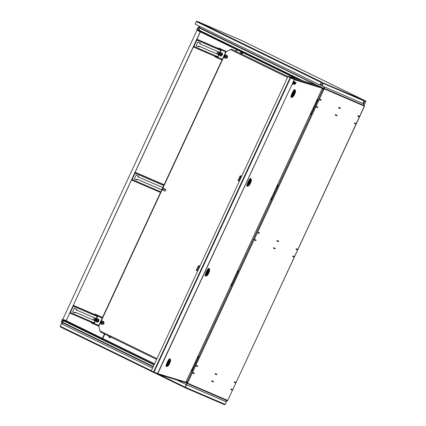 <?xml version="1.0" encoding="UTF-8"?>
<svg xmlns="http://www.w3.org/2000/svg" width="426" height="426" viewBox="0 0 426 426"><rect width="100%" height="100%" fill="white"/><g stroke="black" fill="none" stroke-linecap="round" stroke-linejoin="round"><path stroke-width="0.64" d="M109.541 337.419A0.905 0.703 -66.7 0 0 110.803 337.057M241.404 53.351A0.905 0.703 -66.7 0 0 242.751 52.584M324.575 86.979L324.239 88.379A0.612 0.474 -66.7 0 1 324.181 88.837L187.61 383.049L186.274 381.398M364.379 106.111L364.368 106.127A0.612 0.474 113.3 0 0 364.427 105.669L363.351 103.662M324.383 86.893L323.872 88.88M323.93 88.326L324.197 88.193M198.708 27.014L200.396 26.668M187.387 382.91L186.38 384.662M187.61 383.049L187.557 383.166A0.612 0.474 -66.7 0 1 187.248 383.501L187.078 383.586M186.274 384.832L186.002 385.253M225.045 401.297L227.436 400.791A0.612 0.474 113.3 0 0 227.745 400.456L364.502 106.175M187.014 383.288L186.189 384.572M62.718 324.351L61.578 322.333M338.776 107.405L338.542 107.911L340.172 108.614L340.411 108.108L338.776 107.405M297.582 249.924L297.817 249.418L296.187 248.715L295.953 249.221L297.348 249.806M259.237 233.427L259.471 232.915L257.837 232.218L257.602 232.724L259.029 233.256M255.888 240.642L256.122 240.136L254.487 239.433L254.253 239.939L255.68 240.477M192.488 373L194.123 373.703L194.357 373.197L192.722 372.494L192.488 373L193.91 373.538M195.838 365.785L197.472 366.488L197.707 365.982L196.072 365.279L195.838 365.785M231.068 388.991L230.833 389.497L232.468 390.2L232.702 389.694L231.068 388.991M234.183 382.282L235.818 382.985L236.052 382.479L234.422 381.776L234.183 382.282L235.818 382.985M354.602 122.869L354.363 123.375L355.998 124.078L356.232 123.572L354.602 122.869M294.233 257.139L294.467 256.633L292.838 255.93L292.598 256.436L294.233 257.139L292.603 256.425M316.252 106.372L316.017 106.878L317.652 107.581L317.887 107.075L316.252 106.372M335.427 114.621L335.193 115.126L336.822 115.829L337.057 115.324L335.427 114.621M215.013 374.033L216.642 374.736L216.877 374.23L215.247 373.527L215.013 374.033L216.435 374.571M211.663 381.249L213.293 381.952L213.527 381.446L211.898 380.743L211.663 381.249L213.085 381.787M275.058 248.89L275.292 248.385L273.662 247.682L273.428 248.188L274.85 248.725M278.407 241.675L278.647 241.169L277.012 240.466L276.778 240.972L278.199 241.51M359.581 116.357L357.952 115.654L357.718 116.16L359.347 116.862L359.581 116.357M319.606 99.157L319.367 99.663L321.002 100.36L321.236 99.854L319.606 99.157M354.368 123.364L355.998 124.078M316.023 106.867L317.445 107.416M230.839 389.486L232.468 390.2M335.198 115.116L336.615 115.664M195.843 365.774L197.265 366.323M195.869 365.716L197.419 366.387L197.467 365.875M216.77 374.257L215.3 373.623L215.125 374.007L216.589 374.635L216.642 374.124M194.245 373.224L192.776 372.596L192.6 372.974L194.07 373.607L194.118 373.096M213.415 381.472L211.951 380.844L211.775 381.222L213.24 381.856L213.293 381.345M254.258 239.929L255.653 240.53M256.01 240.163L254.54 239.529L254.365 239.913L255.834 240.541L255.882 240.035M273.433 248.177L274.829 248.779M275.185 248.411L273.716 247.783L273.54 248.161L275.004 248.795L275.058 248.283M257.608 232.713L259.003 233.31M276.783 240.962L278.178 241.558M278.535 241.196L277.065 240.562L276.889 240.946L278.359 241.574L278.407 241.063M295.958 249.21L297.348 249.812M357.723 116.149L359.347 116.862M338.548 107.9L339.964 108.449M319.372 99.652L320.794 100.195M319.399 99.593L320.948 100.264L320.996 99.753M89.497 312.274L91.132 312.977M164.111 184.74L152.897 179.916M220.498 49.363L214.661 46.849M322.013 88.965L324.122 88.954M197.414 29.357L198.175 27.52L199.911 30.576M64.374 321.172L61.658 321.619L62.404 320.214M200.348 31.902L66.158 320.656L200.22 31.843M198.457 30.981L197.243 29.655L62.521 319.894L64.017 319.734L66.158 320.656M197.243 29.655L62.521 319.894M196.045 365.338L195.949 365.758M235.94 382.505L234.47 381.872L234.295 382.255L235.764 382.883L235.94 382.505L234.619 381.861M197.595 366.009L196.125 365.375M231.27 389.076L232.591 389.721L231.041 389.05M231.121 389.092L230.945 389.47L232.415 390.104L232.591 389.721M317.626 107.022L316.305 106.468L316.049 106.809M336.796 115.27L335.4 114.679M340.299 108.135L338.83 107.501L338.654 107.879L340.124 108.513L340.145 108.055M319.575 99.215L319.479 99.631M359.469 116.383L358.005 115.75L357.824 116.133L359.294 116.761L359.469 116.383L358.149 115.739M321.124 99.886L319.654 99.253M354.799 122.954L356.12 123.599L354.57 122.928M354.65 122.97L354.475 123.348L355.944 123.982L356.12 123.599M335.48 114.722L335.305 115.1L336.774 115.734L336.95 115.35M316.129 106.851L317.599 107.48L317.775 107.102M74.294 305.793L74.854 306.06L74.294 305.793M77.559 307.199L78.118 307.465L77.559 307.199M79.193 307.902L79.747 308.168L79.193 307.902M80.823 308.605L81.382 308.871L80.823 308.605M82.452 309.308L83.011 309.569L82.452 309.308M84.087 310.006L84.646 310.272L84.087 310.006M85.717 310.708L86.276 310.975L85.717 310.708M87.351 311.411L87.91 311.678L87.351 311.411M88.981 312.114L89.54 312.38L88.981 312.114M90.616 312.817L91.175 313.083L90.616 312.817M92.245 313.52L92.804 313.781L92.245 313.52M93.874 314.218L94.434 314.484L93.874 314.218M95.509 314.92L96.068 315.187L95.509 314.92M97.4 315.762L97.064 315.597L97.394 315.735M75.929 306.496L76.488 306.763L75.929 306.496M96.968 315.485L73.416 305.351M72.58 311.997L74.731 312.918L75.082 312.162L95.158 320.799L75.37 312.301L75.019 313.062L72.574 312.008L74.337 308.211L76.781 309.265L76.43 310.022L96.207 318.531M76.43 310.022L76.142 309.883L76.488 309.138M97.149 316.507L73.293 306.241L70.354 312.572L94.21 322.839M75.082 312.162L75.37 312.301M74.731 312.918L75.019 313.062M69.869 312.998A0.698 0.538 -66.7 0 0 70.354 312.572M73.293 306.241A0.698 0.538 -66.7 0 0 73.309 305.586M197.824 39.671L198.383 39.938L197.824 39.671M201.088 41.077L201.647 41.343L201.088 41.077M202.723 41.78L203.282 42.046L202.723 41.78M204.352 42.483L204.911 42.744L204.352 42.483M205.987 43.18L206.546 43.447L205.987 43.18M207.616 43.883L208.176 44.15L207.616 43.883M209.246 44.586L209.805 44.852L209.246 44.586M210.881 45.289L211.44 45.555L210.881 45.289M212.51 45.992L213.069 46.258L212.51 45.992M214.145 46.695L214.704 46.956L214.145 46.695M215.774 47.392L216.333 47.659L215.774 47.392M217.409 48.095L217.968 48.362L217.409 48.095M219.039 48.798L219.598 49.065L219.039 48.798M199.459 40.374L200.018 40.64L199.459 40.374M213.032 46.146L196.945 39.229M196.109 45.87L198.26 46.796L198.612 46.035L218.687 54.677M219.741 52.409L199.959 43.899L199.672 43.756L200.018 43.01M199.959 43.899L200.316 43.138L197.866 42.089L196.104 45.886L198.548 46.94L198.905 46.178L218.682 54.688M220.679 50.385L196.823 40.119L193.883 46.45L217.739 56.717M198.612 46.035L198.905 46.178M198.26 46.796L198.548 46.94M193.399 46.876A0.698 0.538 -66.7 0 0 193.883 46.45M196.823 40.119A0.698 0.538 -66.7 0 0 196.839 39.464M136.059 172.732L136.618 172.999L136.059 172.732M139.323 174.138L139.882 174.404L139.323 174.138M140.958 174.841L141.517 175.107L140.958 174.841M142.588 175.544L143.147 175.805L142.588 175.544M144.217 176.247L144.776 176.508L144.217 176.247M145.852 176.944L146.411 177.211L145.852 176.944M147.481 177.647L148.04 177.914L147.481 177.647M149.116 178.35L149.675 178.616L149.116 178.35M150.745 179.053L151.305 179.319L150.745 179.053M152.38 179.756L152.939 180.022L152.38 179.756M154.01 180.459L154.569 180.72L154.01 180.459M155.644 181.156L156.198 181.423L155.644 181.156M157.274 181.859L157.833 182.126L157.274 181.859M158.903 182.562L159.462 182.829L158.903 182.562M160.538 183.265L161.097 183.531L160.538 183.265M162.168 183.968L162.727 184.234L162.168 183.968M163.802 184.671L164.085 184.799L163.802 184.671M137.694 173.435L138.253 173.701L137.694 173.435M151.267 179.208L135.18 172.29M134.344 178.931L136.496 179.857L136.847 179.101L161.758 189.815M162.807 187.552L138.194 176.96L137.907 176.822L138.253 176.071M138.194 176.96L138.546 176.199L136.102 175.15L134.339 178.947L136.783 180.001L137.14 179.239L161.747 189.831M163.749 185.523L135.058 173.18L132.119 179.511L160.81 191.854M136.847 179.101L137.14 179.239M136.496 179.857L136.783 180.001M131.634 179.937A0.698 0.538 -66.7 0 0 132.119 179.511M135.058 173.18A0.698 0.538 -66.7 0 0 135.074 172.525M257.634 232.655L259.184 233.326L259.21 232.868M257.81 232.276L257.714 232.692M297.705 249.444L296.235 248.811L296.059 249.194L297.529 249.822L297.705 249.444L296.384 248.8M259.359 232.947L257.89 232.314M293.035 256.015L294.355 256.66L292.806 255.989M292.886 256.031L292.71 256.409L294.18 257.043L294.355 256.66M187.222 382.761L184.884 387.655L224.507 404.7L184.911 387.665M187.12 382.969L186.018 384.486M62.739 324.362L61.493 322.184L61.616 321.492L64.47 321.22M185.805 382.335L186.929 382.883L186.247 381.456M154.201 364.64L62.345 319.654M62.036 319.686L61.967 320.001L154.074 364.922M187.03 383.139L185.225 382.532M324.319 86.867L323.749 88.629L322.04 88.906M200.007 30.619L198.031 27.605L198.484 27.056L200.444 26.689M324.207 86.819L323.552 88.549L322.397 87.985M196.961 29.65L300.783 80.125M302.716 80.716L196.977 29.144L196.78 29.399M323.824 88.443L198.484 27.056M155.751 372.947L156.933 373.474M292.79 78.336L293.759 78.762L292.79 78.336M320.427 86.76L321.39 87.186L320.427 86.76M293.897 79.327L287.896 76.616L151.294 370.908L157.78 373.613L156.827 373.868L151.124 371.275L151.731 371.115M293.828 79.295L287.896 76.616M322.349 88.23L322.072 87.468L316.726 84.987L288.067 76.249L287.928 76.552L290.181 77.612L293.631 79.145L293.775 78.842L294.206 79.699L157.476 373.714M288.067 76.249L293.775 78.842L322.072 87.468M157.066 373.591L157.476 373.469L156.965 373.565L151.262 370.971M185.124 382.495L185.896 382.207L322.344 88.257M185.896 382.186L157.78 373.613L294.206 79.699L322.328 88.273L185.896 382.186L185.363 382.138M293.631 79.145L293.908 79.561M156.965 373.565L156.917 373.9L185.198 382.521M166.784 366.328A4.191 0.692 -64.9 0 1 166.459 366.482A4.191 0.692 -64.9 0 1 166.444 366.477A4.191 0.692 -64.9 0 1 167.578 362.435A4.191 0.692 -64.9 0 1 169.985 358.884A4.191 0.692 -64.9 0 1 170.001 358.889A4.191 0.692 -64.9 0 1 170.107 359.251M166.135 366.328A4.191 0.692 -64.9 0 1 166.119 366.323A4.191 0.692 -64.9 0 1 167.253 362.281A4.191 0.692 -64.9 0 1 169.66 358.735A4.191 0.692 -64.9 0 1 169.676 358.74A4.191 0.692 -64.9 0 1 169.692 358.745L170.001 358.889M170.448 359.411L169.883 359.145A3.909 0.644 115.1 0 0 169.883 359.145A3.909 0.644 115.1 0 0 169.867 359.139A3.909 0.644 115.1 0 0 167.62 362.451A3.909 0.644 115.1 0 0 166.561 366.222A3.909 0.644 115.1 0 0 166.577 366.227L167.125 366.488A3.909 0.644 -64.9 0 1 168.163 362.76A3.909 0.644 -64.9 0 1 170.432 359.406A3.909 0.644 -64.9 0 1 170.448 359.411A3.909 0.644 -64.9 0 1 170.544 359.64L170.602 360.55A3.073 0.506 -64.9 0 1 169.708 363.298A3.073 0.506 -64.9 0 1 168.105 365.875A3.073 0.506 -64.9 0 1 168.728 363A3.073 0.506 -64.9 0 1 170.602 360.55M168.105 365.875L167.365 366.419A3.909 0.644 -64.9 0 1 167.141 366.493A3.909 0.644 -64.9 0 1 167.125 366.488M170.16 361.126A2.236 0.367 -64.9 0 1 170.166 361.131A2.236 0.367 -64.9 0 1 169.564 363.282A2.236 0.367 -64.9 0 1 168.281 365.178A2.236 0.367 -64.9 0 1 168.27 365.173A2.236 0.367 -64.9 0 1 168.877 363.021A2.236 0.367 -64.9 0 1 170.16 361.126M169.015 363.596L169.426 362.707L168.829 363.506M168.211 365.002L169.979 361.211M168.249 365.018A2.162 0.357 -64.9 0 1 168.877 363.048A2.162 0.357 -64.9 0 1 170.011 361.227M170.001 361.195L168.259 364.997M170.187 361.28A2.162 0.357 -64.9 0 1 169.564 363.256A2.162 0.357 -64.9 0 1 168.43 365.077M205.864 275.968A4.191 0.692 -64.9 0 1 205.524 276.112A4.191 0.692 -64.9 0 1 206.637 272.118A4.191 0.692 -64.9 0 1 209.081 268.529A4.191 0.692 -64.9 0 1 209.187 268.886M205.524 276.112L205.199 275.963A4.191 0.692 -64.9 0 1 206.312 271.964A4.191 0.692 -64.9 0 1 208.756 268.375L209.081 268.529M209.528 269.046L208.958 268.779A3.909 0.644 115.1 0 0 206.679 272.134A3.909 0.644 115.1 0 0 205.641 275.862L206.205 276.128A3.909 0.644 -64.9 0 1 206.205 276.128A3.909 0.644 -64.9 0 1 207.244 272.395A3.909 0.644 -64.9 0 1 209.512 269.04A3.909 0.644 -64.9 0 1 209.528 269.046A3.909 0.644 -64.9 0 1 209.624 269.275L209.677 270.19A3.073 0.506 -64.9 0 1 208.756 273.002A3.073 0.506 -64.9 0 1 207.18 275.515A3.073 0.506 -64.9 0 1 207.004 275.574A3.073 0.506 -64.9 0 1 207.808 272.64A3.073 0.506 -64.9 0 1 209.592 270.004A3.073 0.506 -64.9 0 1 209.677 270.19M207.18 275.515L206.445 276.053A3.909 0.644 -64.9 0 1 206.221 276.133M208.655 272.896A2.236 0.367 -64.9 0 1 207.35 274.813A2.236 0.367 -64.9 0 1 207.941 272.683A2.236 0.367 -64.9 0 1 209.246 270.766A2.236 0.367 -64.9 0 1 208.655 272.896M208.218 272.768L208.506 272.347L208.218 272.768M197.062 270.798L196.317 270.451L196.54 269.653L198.553 265.638L199.304 265.989L197.286 270.004L197.068 270.803L197.675 270.989M208.341 272.225L208.862 271.586L208.868 272.384A2.162 0.357 -64.9 0 0 209.219 270.829A2.162 0.357 -64.9 0 0 208.202 272.182L208.341 272.225M208.255 273.354L207.734 273.993L207.718 273.188A2.162 0.357 -64.9 0 0 207.382 274.749A2.162 0.357 -64.9 0 0 208.394 273.396L207.75 273.119M199.304 265.989L199.906 266.175M199.943 266.106L198.553 265.638M208.506 272.347L208.202 272.182M208.373 272.177L208.724 272.342M207.76 273.098L208.394 273.396M247.597 186.066A4.191 0.692 -64.9 0 1 247.25 186.215A4.191 0.692 -64.9 0 1 248.363 182.216A4.191 0.692 -64.9 0 1 250.807 178.627A4.191 0.692 -64.9 0 1 250.914 178.984M247.25 186.215L246.931 186.061A4.191 0.692 -64.9 0 1 248.038 182.067A4.191 0.692 -64.9 0 1 250.488 178.478L250.807 178.627M251.255 179.144L250.69 178.883A3.909 0.644 115.1 0 0 248.411 182.232A3.909 0.644 115.1 0 0 247.373 185.96L247.937 186.226A3.909 0.644 -64.9 0 1 248.976 182.498A3.909 0.644 -64.9 0 1 251.244 179.138A3.909 0.644 -64.9 0 1 251.255 179.144A3.909 0.644 -64.9 0 1 251.356 179.378L251.409 180.289A3.073 0.506 -64.9 0 1 250.488 183.105A3.073 0.506 -64.9 0 1 248.912 185.614A3.073 0.506 -64.9 0 1 248.736 185.672A3.073 0.506 -64.9 0 1 249.54 182.738A3.073 0.506 -64.9 0 1 251.324 180.102A3.073 0.506 -64.9 0 1 251.409 180.289M248.912 185.614L248.177 186.151A3.909 0.644 -64.9 0 1 247.953 186.231A3.909 0.644 -64.9 0 1 247.937 186.226M250.387 182.999A2.236 0.367 -64.9 0 1 249.082 184.911A2.236 0.367 -64.9 0 1 249.673 182.781A2.236 0.367 -64.9 0 1 250.978 180.864A2.236 0.367 -64.9 0 1 250.387 182.999M249.95 182.866L250.238 182.445L249.95 182.866M238.049 180.549L238.794 180.901L238.049 180.549L238.272 179.751L240.285 175.741L241.031 176.092L239.018 180.102L238.794 180.901L239.407 181.087M250.073 182.323L250.595 181.689L250.595 182.482A2.162 0.357 -64.9 0 0 250.946 180.928A2.162 0.357 -64.9 0 0 249.929 182.28L250.073 182.323M249.987 183.452L249.466 184.091L249.45 183.286A2.162 0.357 -64.9 0 0 249.109 184.847A2.162 0.357 -64.9 0 0 250.126 183.494L249.482 183.217L250.126 183.494M241.031 176.092L241.638 176.273M241.67 176.204L240.285 175.741M250.099 182.275L250.456 182.44M291.693 97.234A4.191 0.692 -64.9 0 1 291.368 97.389A4.191 0.692 -64.9 0 1 292.486 93.342A4.191 0.692 -64.9 0 1 294.893 89.79A4.191 0.692 -64.9 0 1 294.909 89.795A4.191 0.692 -64.9 0 1 295.016 90.152M291.368 97.389A4.191 0.692 -64.9 0 1 291.352 97.384L291.027 97.229A4.191 0.692 -64.9 0 1 291.027 97.229A4.191 0.692 -64.9 0 1 292.161 93.188A4.191 0.692 -64.9 0 1 294.568 89.636A4.191 0.692 -64.9 0 1 294.584 89.646A4.191 0.692 -64.9 0 1 294.6 89.652M293.013 96.782A3.073 0.506 -64.9 0 1 293.642 93.906A3.073 0.506 -64.9 0 1 295.511 91.457A3.073 0.506 -64.9 0 1 294.616 94.205A3.073 0.506 -64.9 0 1 293.013 96.782L292.279 97.32A3.909 0.644 -64.9 0 1 292.05 97.4A3.909 0.644 -64.9 0 1 293.077 93.667A3.909 0.644 -64.9 0 1 295.34 90.307A3.909 0.644 -64.9 0 1 295.356 90.312L294.792 90.051A3.909 0.644 115.1 0 0 294.792 90.051A3.909 0.644 115.1 0 0 294.776 90.046A3.909 0.644 115.1 0 0 292.529 93.358A3.909 0.644 115.1 0 0 291.469 97.128A3.909 0.644 115.1 0 0 291.485 97.133M295.356 90.312A3.909 0.644 -64.9 0 1 295.452 90.546L295.511 91.457M292.05 97.4A3.909 0.644 -64.9 0 1 292.039 97.394L291.469 97.128M293.189 96.084A2.236 0.367 -64.9 0 1 293.179 96.079A2.236 0.367 -64.9 0 1 293.786 93.922A2.236 0.367 -64.9 0 1 295.069 92.032A2.236 0.367 -64.9 0 1 295.08 92.032A2.236 0.367 -64.9 0 1 294.472 94.189A2.236 0.367 -64.9 0 1 293.189 96.084M294.334 93.614L293.919 94.497L294.153 93.528M292.454 77.585L291.757 77.372M290.931 77.122L292.433 77.489L291.688 77.138M294.909 92.101L293.173 95.903M295.096 92.186A2.162 0.357 -64.9 0 1 294.472 94.162A2.162 0.357 -64.9 0 1 293.338 95.978M293.125 95.909L294.888 92.117M293.157 95.925A2.162 0.357 -64.9 0 1 293.786 93.954A2.162 0.357 -64.9 0 1 294.92 92.133M293.36 83.56A2.987 0.49 -64.9 0 1 293.418 83.565A2.987 0.49 -64.9 0 1 293.482 83.954L293.716 83.448A3.403 0.559 115.1 0 0 293.674 83.405A3.403 0.559 115.1 0 0 293.36 83.56L293.328 83.549M293.482 83.954L293.237 83.837A2.987 0.49 -64.9 0 0 293.242 83.597L293.274 83.608A4.297 0.708 -64.9 0 1 293.876 83.102L294.057 82.484M294.302 83.901L294.041 83.821L295.064 82.255L294.409 82.016L293.53 83.997L294.153 84.226L294.057 83.784M294.654 82.133L293.913 83.73L293.663 83.613M293.913 83.73L293.78 84.114M295.064 82.255L294.409 82.016M294.366 83.869L294.345 84.284L294.835 83.384L294.691 84.391L295.58 82.415L294.893 83.102L295.255 82.314L294.856 82.154L295.106 82.271L294.094 83.805M294.685 82.522L294.499 82.921M294.35 83.251L294.116 83.752M295.58 82.415L295.175 82.277M295.655 83.304L296.033 82.553L295.623 82.431L294.749 84.407L295.516 83.602L295.436 83.203M296.033 82.553L295.623 82.431M294.254 81.478L293.919 81.329A2.987 0.49 -64.9 0 1 293.253 82.916L293.498 83.033A3.403 0.559 115.1 0 0 294.254 81.478L293.919 81.329M294.164 81.446A2.987 0.49 -64.9 0 1 293.498 83.033M292.763 84.289A17.785 2.929 -64.9 0 1 294.307 82.165L294.574 81.595L294.228 81.441A17.785 2.929 -64.9 0 1 294.222 81.446L294.478 81.558A17.785 2.929 -64.9 0 1 292.763 84.289L292.513 84.172A17.785 2.929 -64.9 0 0 293.131 83.23M294.142 82.527A4.702 0.772 115.1 0 0 293.274 83.608M294.313 81.499L294.062 81.382A4.297 0.708 -64.9 0 1 294.062 81.387L294.313 81.499A4.297 0.708 -64.9 0 1 293.349 83.331L293.099 83.214A4.297 0.708 -64.9 0 0 293.269 82.921M293.349 83.331A4.702 0.772 115.1 0 0 294.414 81.536M165.73 190.481A0.98 0.756 -66.7 0 0 165.458 189.261L163.909 188.505A0.98 0.756 -66.7 0 0 163.089 190.278L164.638 191.034A0.98 0.756 -66.7 0 0 165.73 190.481M226.605 58.032A0.98 0.756 -66.7 0 0 227.399 56.328M103.076 324.154A0.98 0.756 -66.7 0 0 103.869 322.45M164.106 188.601A0.98 0.756 -66.7 0 0 163.414 190.422L164.771 191.082M225.743 52.419L226.201 51.7L230.397 49.56L231.845 49.309L290.505 77.825M100.589 332.072L156.63 359.406L100.563 332.062L99.844 330.805L98.821 326.124L99.098 325.256M163.973 190.694L164.787 188.936M317.343 99.024L317.721 100.744L317.194 99.349M310.128 114.573L311.528 114.088L317.721 100.744M311.528 114.088L309.99 114.871M311.284 113.982L317.476 100.637M198.298 355.492L198.676 357.206L198.149 355.811M191.082 371.035L192.483 370.551L198.676 357.206M192.483 370.551L190.944 371.339M192.238 370.45L198.431 357.1M316.257 101.367A1.23 0.948 -66.7 0 0 316.816 100.733A1.23 0.948 -66.7 0 0 316.944 99.892M310.378 114.03A1.23 0.948 -66.7 0 0 311.065 112.555M197.211 357.829A1.23 0.948 -66.7 0 0 197.77 357.196A1.23 0.948 -66.7 0 0 197.898 356.354M192.019 369.028A1.23 0.948 -66.7 0 0 192.019 369.017A1.23 0.948 -66.7 0 1 191.333 370.492M277.677 184.479L278.056 186.194L277.528 184.804M270.462 200.023L271.863 199.538L278.056 186.194M271.863 199.538L270.324 200.326M271.618 199.437L277.811 186.087M270.718 199.48A1.23 0.948 -66.7 0 0 271.271 198.846A1.23 0.948 -66.7 0 0 271.399 198.005M276.591 186.817A1.23 0.948 -66.7 0 0 277.283 185.725A1.23 0.948 -66.7 0 0 277.278 185.342M237.964 270.036L238.342 271.756L237.815 270.361M230.748 285.585L232.143 285.1L238.342 271.756M232.143 285.1L230.61 285.883M231.898 284.994L238.097 271.65M236.877 272.379A1.23 0.948 -66.7 0 0 237.25 272.049A1.23 0.948 -66.7 0 0 237.564 270.904M230.999 285.042A1.23 0.948 -66.7 0 0 231.685 283.567M159.606 374.72L185.118 387.154L185.006 387.399L186.359 384.651L225.162 401.276M224.491 404.695L225.248 404.434L226.424 401.899L225.152 401.276M184.884 387.655L185.374 387.277L184.884 387.655L154.606 372.883L184.879 387.649M186.359 384.651L226.424 401.899M225.248 404.434L185.374 387.277L186.551 384.747M60.236 326.247L60.471 326.971L151.155 371.2L60.487 326.976L60.236 326.252L61.408 323.723L152.561 368.181L61.408 323.723M176.641 379.912L186.295 384.619L185.001 387.399M176.588 379.901L186.295 384.619M60.199 326.225L61.376 323.691L62.654 324.245M62.665 324.261L61.376 323.691M322.588 83.789A0.767 0.49 -64 0 1 322.604 84.625A0.767 0.49 -64 0 1 321.934 85.131M322.684 83.81A0.767 0.49 -64 0 1 322.695 83.816A0.767 0.49 -64 0 1 322.802 84.71A0.767 0.49 -64 0 1 322.035 85.205A0.767 0.49 -64 0 1 322.024 85.195A0.767 0.49 -64 0 1 321.918 84.305A0.767 0.49 -64 0 1 322.684 83.81M363.99 101.596A0.767 0.49 -64 0 1 364.001 102.437A0.767 0.49 -64 0 1 363.33 102.943M364.081 101.622A0.767 0.49 -64 0 1 364.092 101.628A0.767 0.49 -64 0 1 364.198 102.522A0.767 0.49 -64 0 1 363.431 103.012A0.767 0.49 -64 0 1 363.421 103.007A0.767 0.49 -64 0 1 363.314 102.112A0.767 0.49 -64 0 1 364.081 101.622M196.508 21.657L197.089 21.311L196.349 21.588L321.108 82.436L321.486 81.984L321.492 82.612L365.801 101.681L365.588 100.967M196.349 21.588L195.172 24.122L319.931 84.971L321.369 82.239L320.315 85.147L364.624 104.21L365.801 101.681M320.315 85.147L321.295 82.522M321.39 82.202L365.497 100.919L241.095 40.241L197.089 21.311L321.486 81.984L319.931 84.971M365.513 100.925L241.095 40.241L197.068 21.3M196.311 21.561L195.172 24.112M241.201 51.828A0.671 0.517 -66.7 0 0 241.228 53.08A0.671 0.517 -66.7 0 0 241.835 52.137M241.148 51.802A0.809 0.623 -66.7 0 0 241.292 53.25A0.809 0.623 -66.7 0 0 242.048 52.244M241.073 53.207L241.888 53.559A0.809 0.623 -66.7 0 0 242.011 53.596M241.377 51.913L241.377 51.913A0.532 0.41 -66.7 0 0 241.244 52.941A0.532 0.41 -66.7 0 0 241.659 52.052M109.029 336.189A0.671 0.517 -66.7 0 0 109.37 337.147A0.671 0.517 -66.7 0 0 109.951 336.641M109.013 336.183A0.809 0.623 -66.7 0 0 109.434 337.317A0.809 0.623 -66.7 0 0 110.126 336.726M109.21 337.28L110.025 337.632A0.809 0.623 -66.7 0 0 110.153 337.664M109.125 336.236A0.532 0.41 -66.7 0 0 109.386 337.014A0.532 0.41 -66.7 0 0 109.855 336.593M102.208 318.094L97.676 316.14A0.698 0.538 -66.7 0 0 97.485 315.272L95.062 314.09L94.886 314.473L97.384 316.001L93.976 323.345L91.244 322.322L91.068 322.7L93.486 323.882A0.698 0.538 -66.7 0 0 94.268 323.488L98.8 325.437M97.676 316.14L94.268 323.488M98.768 325.991A0.698 0.538 113.3 0 1 98.385 325.991L93.523 323.898M93.89 323.462L91.244 322.322M95.062 314.09L102.378 317.381A0.698 0.538 113.3 0 1 102.501 317.466M94.918 320.666L94.465 320.443L95.493 318.222M95.956 318.424L94.907 320.687M96.159 318.51L95.104 320.773M97.57 320.751L97.751 320.411M98.491 319.175A1.613 1.022 116 0 0 96.872 320.23A1.613 1.022 116 0 0 97.133 322.099A1.613 1.022 116 0 0 98.752 321.044A1.613 1.022 116 0 0 98.491 319.175M98.821 319.479A1.677 1.065 116 0 0 98.459 319.09L98.012 318.872A1.677 1.065 116 0 0 96.297 319.953A1.677 1.065 116 0 0 96.542 321.88L96.995 322.099A1.677 1.065 116 0 0 97.517 322.147M95.36 318.51L94.545 318.11A0.836 0.532 116 0 0 93.688 318.653A0.836 0.532 116 0 0 93.811 319.617L94.657 320.027M97.74 320.261L98.417 320.512A0.421 0.266 116 0 1 98.449 320.714L98.656 320.799A2.764 2.689 109.1 0 1 98.491 321.156L98.278 321.071A0.421 0.266 116 0 1 98.102 321.188A2.785 2.151 -66.7 0 1 97.82 321.593A2.764 0.841 -133.9 0 1 97.708 321.55A2.764 0.841 -133.9 0 1 97.586 321.497A2.785 2.151 113.3 0 0 97.874 321.087A0.421 0.266 116 0 1 97.842 320.885L97.24 320.586M98.417 320.512A2.785 2.151 -66.7 0 0 98.544 320.027A2.764 0.724 4 0 0 98.438 319.979A2.764 0.724 4 0 0 98.315 319.926A2.785 2.151 113.3 0 1 98.188 320.411A0.421 0.266 116 0 0 98.012 320.528L97.645 320.363A2.764 1.124 -65.7 0 1 97.479 320.725L97.842 320.885M98.102 321.188L97.49 320.805M98.449 320.714L97.756 320.379M97.676 320.778L97.831 320.448M101.069 321.859A1.613 1.246 -66.7 0 0 101.202 323.989A1.613 1.246 -66.7 0 0 103.049 323.419A1.613 1.246 -66.7 0 0 102.916 321.289A1.613 1.246 -66.7 0 0 101.069 321.859M101.239 324.074A1.677 1.294 -66.7 0 0 101.468 324.207L101.846 324.372A1.677 1.294 -66.7 0 0 103.624 323.499A1.677 1.294 -66.7 0 0 103.401 321.428A1.677 1.294 -66.7 0 0 103.172 321.295L102.794 321.129A1.677 1.294 -66.7 0 0 101.867 321.167M102.245 322.445L101.654 322.173A0.421 0.325 -66.7 0 1 101.857 322.109A2.785 1.736 128.3 0 1 102.181 321.726A2.764 0.634 49.1 0 1 102.421 321.918A2.785 1.736 -51.7 0 0 102.096 322.301A0.421 0.325 -66.7 0 1 102.112 322.535A2.785 0.362 -147.6 0 0 102.48 322.802A2.764 0.591 124 0 0 102.373 322.967A2.764 0.591 124 0 0 102.267 323.132A2.785 0.362 32.4 0 1 101.899 322.865A0.421 0.325 -66.7 0 1 101.702 322.929A2.785 1.736 -51.7 0 0 101.505 323.366A2.764 1.273 -166 0 1 101.26 323.174L101.612 323.105M101.654 322.173A2.785 0.362 -147.6 0 1 101.42 321.96A2.764 2.492 -41.8 0 0 101.308 322.125A2.764 2.492 -41.8 0 0 101.207 322.296A2.785 0.362 32.4 0 0 101.441 322.503A0.421 0.325 -66.7 0 0 101.457 322.732A2.785 1.736 128.3 0 0 101.26 323.174M102.4 323.062L101.899 322.865M102.128 322.546A0.357 0.277 -66.7 0 0 102.043 322.908L101.457 322.732M102.118 322.413L101.942 322.7M101.857 322.109L102.357 322.407M102.181 321.726L102.325 322.029M225.743 51.972L221.206 50.018A0.698 0.538 -66.7 0 0 221.014 49.15L218.591 47.968L218.416 48.346L220.913 49.879L217.505 57.222L214.773 56.2L214.597 56.578L217.02 57.76A0.698 0.538 -66.7 0 0 217.798 57.361L222.329 59.315M221.206 50.018L217.798 57.361M222.058 59.906A0.698 0.538 113.3 0 1 221.914 59.864L217.052 57.776L221.93 59.874M217.42 57.34L214.773 56.2M218.591 47.968L225.908 51.253A0.698 0.538 113.3 0 1 226.179 51.706M219.023 52.1L217.995 54.32L218.447 54.544M219.491 52.302L218.437 54.565M219.688 52.387L218.634 54.65M221.27 54.139L221.946 54.39A0.421 0.266 116 0 1 221.978 54.592L222.186 54.677A2.764 2.689 109.1 0 1 222.021 55.034L221.115 54.613L221.28 54.288M220.663 55.976A1.613 1.022 116 0 0 222.287 54.917A1.613 1.022 116 0 0 222.021 53.053A1.613 1.022 116 0 0 220.402 54.107A1.613 1.022 116 0 0 220.663 55.976M222.351 53.351A1.677 1.065 116 0 0 221.994 52.968L221.541 52.744A1.677 1.065 116 0 0 219.827 53.83A1.677 1.065 116 0 0 220.072 55.758L220.524 55.976A1.677 1.065 116 0 0 221.051 56.024M218.889 52.387L218.075 51.988A0.836 0.532 116 0 0 217.217 52.531A0.836 0.532 116 0 0 217.34 53.495L218.187 53.905M221.105 54.629L221.813 54.949A0.421 0.266 116 0 1 221.632 55.066A2.785 2.151 -66.7 0 1 221.35 55.471A2.764 0.841 -133.9 0 1 221.238 55.428A2.764 0.841 -133.9 0 1 221.121 55.369A2.785 2.151 113.3 0 0 221.403 54.965A0.421 0.266 116 0 1 221.376 54.762L221.009 54.603A2.764 1.124 -65.7 0 0 221.179 54.24L221.541 54.4A0.421 0.266 116 0 1 221.717 54.288A2.785 2.151 113.3 0 0 221.845 53.804A2.764 0.724 4 0 1 221.967 53.857A2.764 0.724 4 0 1 222.079 53.905L221.818 53.937M221.946 54.39A2.785 2.151 -66.7 0 0 222.079 53.905M221.632 55.066L221.019 54.682M221.211 54.656L221.36 54.326M221.376 54.762L220.769 54.464M221.978 54.592L221.286 54.256M224.374 56.221A1.613 1.246 -66.7 0 0 225.104 58.048A1.613 1.246 -66.7 0 0 226.802 56.807A1.613 1.246 -66.7 0 0 226.068 54.986A1.613 1.246 -66.7 0 0 224.374 56.221M225.226 58.17A1.677 1.294 -66.7 0 0 225.375 58.25A1.677 1.294 -66.7 0 0 225.54 58.303A1.677 1.294 -66.7 0 0 227.266 57.121A1.677 1.294 -66.7 0 0 226.701 55.172L226.323 55.007A1.677 1.294 -66.7 0 0 226.163 54.954A1.677 1.294 -66.7 0 0 225.397 55.045M225.615 56.876L225.045 56.717A0.421 0.325 -66.7 0 1 224.965 56.514L224.662 56.456A2.764 2.508 -83 0 1 224.779 56.078L225.082 56.136A0.421 0.325 -66.7 0 1 225.269 56.003A2.785 1.757 103.6 0 1 225.482 55.566A2.764 1.156 35.6 0 1 225.78 55.641A2.785 1.757 -76.4 0 0 225.567 56.078A0.421 0.325 -66.7 0 1 225.647 56.275L226.084 56.392A2.764 0.607 106.4 0 0 226.025 56.578A2.764 0.607 106.4 0 0 225.966 56.77L225.53 56.653A0.421 0.325 -66.7 0 1 225.343 56.786A2.785 1.757 -76.4 0 0 225.263 57.281A2.764 0.745 -179.6 0 1 224.965 57.206L225.285 57.111M225.045 56.717A2.785 1.757 103.6 0 0 224.965 57.206M225.082 56.136L224.779 56.078M224.965 56.514L225.567 56.764M225.647 56.275L226.137 56.493M225.764 56.328A0.357 0.277 -66.7 0 0 225.567 56.658M225.572 56.36L225.455 56.717M225.269 56.003L225.791 56.312M225.482 55.566L225.663 55.865M364.427 105.669L324.239 88.379M187.248 383.501L227.436 400.791M187.557 383.166L227.745 400.456L364.368 106.127L324.181 88.837M236.462 49.517L235.727 51.109M104.434 333.952L102.394 338.345M102.751 338.516L104.791 334.122M236.079 51.28L236.819 49.693M323.217 88.848L317.716 100.706M311.497 114.104L278.05 186.162M271.831 199.554L238.331 271.719M232.117 285.116L198.665 357.174M192.451 370.567L186.945 382.426M69.832 313.078L93.912 323.44L69.832 313.078M97.416 315.836L73.357 305.485M193.361 46.956L217.441 57.318L193.361 46.956M220.945 49.709L196.887 39.362M131.597 180.017L160.527 192.467L131.597 180.017M164.053 184.868L135.122 172.423M153.158 366.892L61.493 322.184M153.339 366.504L61.509 321.715M63.921 319.745L154.526 363.937M64.001 319.734L154.547 363.9M65.902 320.544L154.59 363.804L65.908 320.549M198.138 27.376L315.464 84.604M296.8 78.911L198.058 30.752M296.613 78.858L198.095 30.805L296.613 78.853M290.585 77.873L153.983 372.164M290.324 77.308L290.181 77.612M153.376 372.335L153.52 372.031M290.756 77.505L290.617 77.809M153.813 372.532L153.951 372.228M290.154 77.676L153.546 371.967M197.286 270.004L196.54 269.653M198.069 266.356L198.814 266.708M239.018 180.102L238.272 179.751M239.801 176.46L240.546 176.811M291.853 77.308L291.107 76.962M287.523 77.425L230.397 49.56M226.201 51.7L98.821 326.124M99.844 330.805L156.976 358.671M163.414 190.422L163.089 190.278M287.885 76.643L231.845 49.309M151.384 370.711L60.236 326.252M102.378 317.381L97.485 315.272M98.459 319.09A1.677 1.065 116 0 0 96.75 320.176A1.677 1.065 116 0 0 96.995 322.099L98.752 321.044L98.459 319.09M103.017 321.268A1.677 1.294 -66.7 0 0 102.794 321.129C100.941 321.316 100.419 322.296 101.228 324.064L101.468 324.207A1.677 1.294 -66.7 0 0 103.241 323.334A1.677 1.294 -66.7 0 0 103.017 321.268M100.855 323.515A1.677 1.294 -66.7 0 0 101.212 324.053M225.908 51.253L221.014 49.15M220.279 54.049A1.677 1.065 116 0 0 220.524 55.976L222.287 54.917L221.994 52.968A1.677 1.065 116 0 0 220.279 54.049M224.385 57.393A1.677 1.294 -66.7 0 0 224.997 58.085A1.677 1.294 -66.7 0 0 225.157 58.138A1.677 1.294 -66.7 0 0 226.888 56.956A1.677 1.294 -66.7 0 0 226.323 55.007L226.153 54.949C224.241 55.486 223.858 56.53 224.997 58.085L225.375 58.25M198.015 27.53L197.211 29.261M62.201 320.112L61.557 321.508M166.444 366.477L166.119 366.323M197.068 270.803L196.317 270.451M207.766 273.077L208.09 273.231M249.913 182.296L250.238 182.445M249.498 183.18L249.822 183.329M294.909 89.795L294.584 89.646M98.757 325.533L225.727 52.004M98.401 325.997L93.507 323.893"/></g></svg>
